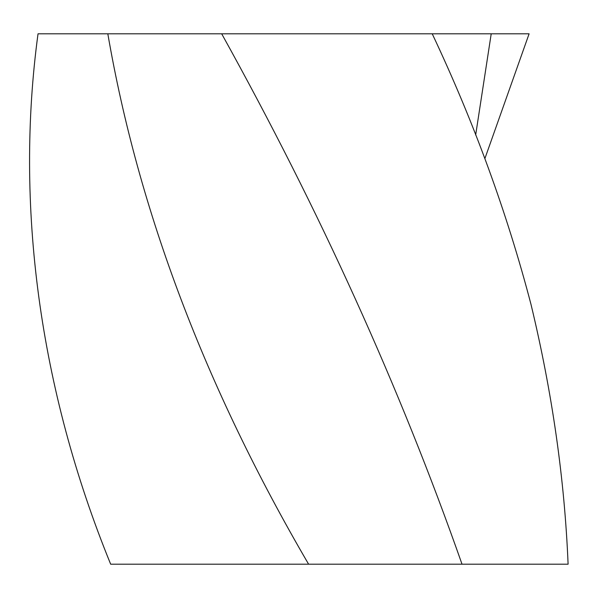 <?xml version="1.0" encoding="UTF-8"?>
<svg xmlns="http://www.w3.org/2000/svg" width="598" height="598" viewBox="0 0 598 598"><rect width="100%" height="100%" fill="white"/><g stroke="black" fill="none" stroke-linecap="round" stroke-linejoin="round"><path stroke-width="0.9" d="M432.234 33.809L38.025 33.809C15.002 204.068 38.907 388.408 110.667 564.191L568.1 564.191C564.594 479.185 552.231 392.58 530.994 304.375C507.059 212.843 474.139 122.657 432.234 33.809L491.212 33.809L475.664 134.999M484.851 158.672L529.103 33.809L491.212 33.809M221.686 33.809C319.818 210.601 399.935 387.399 462.022 564.191M107.819 33.809C138.347 210.601 205.278 387.399 308.605 564.191"/></g></svg>
